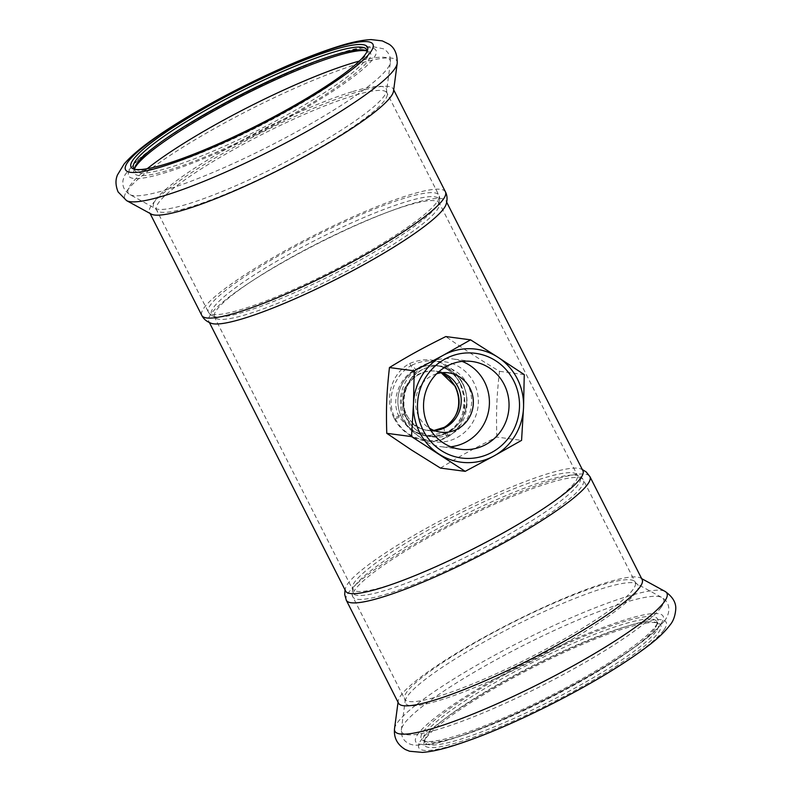 <?xml version="1.0" encoding="UTF-8"?>
<svg xmlns="http://www.w3.org/2000/svg" width="792" height="792" viewBox="0 0 792 792"><rect width="100%" height="100%" fill="white"/><g stroke="black" fill="none" stroke-linecap="round" stroke-linejoin="round"><path stroke-width="0.59" stroke-dasharray="3.96 2.97" d="M462.815 384.1A35.63 34.402 97.6 0 0 436.986 365.548A35.63 34.402 97.6 0 0 398.198 396.356A35.63 34.402 97.6 0 0 427.621 436.204A35.63 34.402 97.6 0 0 460.459 421.096A35.63 34.402 97.6 0 0 462.815 384.1M441.283 372.784L436.243 371.2A29.928 28.898 97.6 0 1 442.213 372.685A29.928 28.898 97.6 0 0 436.243 371.2A29.928 28.898 97.6 0 0 403.653 397.079A29.928 28.898 97.6 0 0 428.373 430.551A29.928 28.898 97.6 0 0 434.521 430.68A29.928 28.898 97.6 0 1 428.373 430.551L440.5 432.155M655.994 631.541A130.65 19.721 153.1 0 1 534.006 709.127A130.65 19.721 153.1 0 1 425.116 742.49A130.65 19.721 153.1 0 1 425.126 739.104A130.65 19.721 153.1 0 1 427.126 735.412A130.65 19.721 153.1 0 1 539.956 662.162A130.65 19.721 153.1 0 1 655.429 622.264A130.65 19.721 153.1 0 1 658.152 624.264A130.65 19.721 153.1 0 1 655.994 631.541M426.314 737.847A132.551 20.008 153.1 0 1 540.788 663.528A132.551 20.008 153.1 0 1 657.934 623.057A132.551 20.008 153.1 0 1 551.539 702.89A132.551 20.008 153.1 0 1 424.274 741.599A132.551 20.008 153.1 0 1 426.314 737.847M654.618 628.818A130.65 19.721 153.1 0 1 541.57 702.049A130.65 19.721 153.1 0 1 426.462 741.758A130.65 19.721 153.1 0 1 423.74 739.768A130.65 19.721 153.1 0 1 425.75 732.689A130.65 19.721 153.1 0 1 547.529 655.063A130.65 19.721 153.1 0 1 656.776 621.542A130.65 19.721 153.1 0 1 656.766 624.918A130.65 19.721 153.1 0 1 654.618 628.818M423.235 731.768A132.551 20.008 153.1 0 1 555.816 648.737A132.551 20.008 153.1 0 1 657.617 622.433A132.551 20.008 153.1 0 1 548.45 696.812A132.551 20.008 153.1 0 1 423.958 740.966A132.551 20.008 153.1 0 1 423.235 731.768M398.515 703.177A136.59 20.612 153.1 0 1 398.208 700.96A136.59 20.612 153.1 0 1 511.008 622.997A136.59 20.612 153.1 0 1 640.54 578.012A136.59 20.612 153.1 0 1 642.144 579.576M345.639 591.07A133.026 20.077 153.1 0 1 345.649 587.624A133.026 20.077 153.1 0 1 455.192 512.978A133.026 20.077 153.1 0 1 580.12 468.666A133.026 20.077 153.1 0 1 582.912 470.695M446.084 204.465A133.026 20.077 -26.9 0 0 446.094 201.01A133.026 20.077 -26.9 0 0 410.959 204.049A133.026 20.077 -26.9 0 0 277.349 265.538A133.026 20.077 -26.9 0 0 208.821 321.384A133.026 20.077 -26.9 0 0 211.613 323.423M393.525 91.129A136.59 20.612 -26.9 0 0 393.208 88.902A136.59 20.612 -26.9 0 0 357.133 92.03A136.59 20.612 -26.9 0 0 219.948 155.163A136.59 20.612 -26.9 0 0 149.589 212.504A136.59 20.612 -26.9 0 0 151.193 214.068M135.185 169.359A130.65 19.721 -26.9 0 0 136.303 169.815A130.65 19.721 -26.9 0 0 259.014 126.294A130.65 19.721 -26.9 0 0 366.607 52.975A130.65 19.721 -26.9 0 0 366.904 51.797M134.62 169.013A130.65 19.721 -26.9 0 0 134.957 170.547A130.65 19.721 -26.9 0 0 260.4 129.017A130.65 19.721 -26.9 0 0 367.993 52.322A130.65 19.721 -26.9 0 0 366.953 51.133M134.67 168.35A132.551 20.008 -26.9 0 0 134.115 169.656A132.551 20.008 -26.9 0 0 261.37 130.947A132.551 20.008 -26.9 0 0 367.765 51.114A132.551 20.008 -26.9 0 0 366.389 50.787M441.213 372.784L434.828 371.012L430.63 370.814L424.769 371.676L418.057 374.378C402.534 384.922 397.901 398.336 404.138 414.632L409.078 421.512L417.008 427.294L425.443 430.125L433.996 430.482M394.129 418.136C403.336 437.432 428.858 447.559 447.074 437.214C465.587 427.363 469.597 401 459.558 382.17C447.411 361.122 430.789 354.895 409.682 363.498C391.218 373.359 384.001 399.277 394.129 418.136C399.099 415.75 402.435 414.582 404.138 414.632M460.399 383.783L456.578 377.744L451.361 372.339L446.945 369.25L440.986 366.587L435.61 365.369L428.244 365.28L421.324 366.795L415.513 369.349C398.752 378.2 390.505 400.861 399.366 417.334L410.414 429.917L426.245 436.016L447.381 432.175C464.231 423.344 469.171 400.247 460.399 383.783L462.102 382.041C449.876 361.627 433.234 355.945 412.157 364.993L415.513 369.349M412.157 364.993C393.812 374.666 385.298 400.079 395.317 418.76C404.464 437.857 430.284 446.569 448.282 436.204C466.716 426.542 472.042 400.712 462.102 382.041M462.132 361.399A44.263 42.728 97.6 0 0 452.48 358.905A44.263 42.728 97.6 0 0 447.46 358.548A44.263 42.728 97.6 0 0 404.029 399.752A44.263 42.728 97.6 0 0 440.837 446.658A44.263 42.728 97.6 0 0 450.816 446.757M436.699 373.735A29.928 28.898 97.6 0 0 415.889 398.01A29.928 28.898 97.6 0 0 428.363 427.502A29.928 28.898 97.6 0 0 429.472 428.225M448.371 372.814L436.243 371.2A29.928 28.898 97.6 0 0 405.276 390.515A29.928 28.898 97.6 0 0 416.226 425.888A29.928 28.898 97.6 0 0 428.373 430.551L433.947 430.462M440.441 468.072C460.964 455.568 472.735 449.104 496.822 437.075L521.572 440.362M496.822 437.075C496.099 410.82 496.663 397.099 499.505 371.319C479.843 359.499 461.944 347.906 445.817 336.55M524.264 374.606L499.505 371.319M413.167 430.66A35.63 34.402 97.6 0 0 427.621 436.204A35.63 34.402 97.6 0 0 466.409 405.395A35.63 34.402 97.6 0 0 436.986 365.548A35.63 34.402 97.6 0 0 400.118 388.535A35.63 34.402 97.6 0 0 413.167 430.66M663.914 630.006A138.729 20.938 153.1 0 1 459.677 743.292A138.729 20.938 153.1 0 1 503.87 681.843A138.729 20.938 153.1 0 1 663.914 630.006M394.525 728.719A152.519 23.017 153.1 0 1 520.473 641.668A152.519 23.017 153.1 0 1 665.112 591.436M660.835 623.938A138.729 20.938 153.1 0 1 456.588 737.223A138.729 20.938 153.1 0 1 500.782 675.764A138.729 20.938 153.1 0 1 660.835 623.938M346.302 600.247A136.59 20.612 153.1 0 1 458.786 520.067A136.59 20.612 153.1 0 1 589.931 476.655M661.112 607.345A146.807 22.156 153.1 0 1 517.295 697.742A146.807 22.156 153.1 0 1 401.356 729.62A146.807 22.156 153.1 0 1 522.591 645.827A146.807 22.156 153.1 0 1 661.805 597.485A146.807 22.156 153.1 0 1 661.112 607.345M635.946 592.456A130.452 19.681 153.1 0 1 508.157 672.774A130.452 19.681 153.1 0 1 405.138 701.108A130.452 19.681 153.1 0 1 512.86 626.65A130.452 19.681 153.1 0 1 636.56 583.694A130.452 19.681 153.1 0 1 635.946 592.456M633.095 589.426A129.235 19.503 153.1 0 1 512.434 666.171A129.235 19.503 153.1 0 1 404.732 699.158A129.235 19.503 153.1 0 1 511.157 623.304A129.235 19.503 153.1 0 1 635.233 582.229A129.235 19.503 153.1 0 1 633.095 589.426M445.431 191.832A136.59 20.612 -26.9 0 0 409.355 194.961A136.59 20.612 -26.9 0 0 272.171 258.083A136.59 20.612 -26.9 0 0 201.802 315.434M581.229 487.179A129.235 19.503 153.1 0 1 460.568 563.924A129.235 19.503 153.1 0 1 352.866 596.921A129.235 19.503 153.1 0 1 459.291 521.057A129.235 19.503 153.1 0 1 583.357 479.982A129.235 19.503 153.1 0 1 581.229 487.179M578.16 484.654A127.571 19.246 153.1 0 1 499.445 539.639A127.571 19.246 153.1 0 1 353.004 588.991A127.571 19.246 153.1 0 1 457.786 518.097A127.571 19.246 153.1 0 1 576.883 475.418A127.571 19.246 153.1 0 1 578.16 484.654M397.208 63.37A152.519 23.017 -26.9 0 0 356.568 64.38A152.519 23.017 -26.9 0 0 197.089 138.56A152.519 23.017 -26.9 0 0 126.621 200.643M497.396 536.402A125.908 18.998 -26.9 0 0 577.16 475.121A125.908 18.998 -26.9 0 0 456.291 515.147A125.908 18.998 -26.9 0 0 352.598 589.05A125.908 18.998 -26.9 0 0 497.396 536.402M234.373 288.585A127.571 19.246 153.1 0 1 405.306 202.019A127.571 19.246 153.1 0 1 438.718 203.089A127.571 19.246 153.1 0 1 333.937 273.983A127.571 19.246 153.1 0 1 214.85 316.671A127.571 19.246 153.1 0 1 234.373 288.585M237.174 291.347A125.908 18.998 153.1 0 1 358.677 223.938A125.908 18.998 153.1 0 1 439.124 203.039A125.908 18.998 153.1 0 1 359.36 264.31A125.908 18.998 153.1 0 1 214.563 316.958A125.908 18.998 153.1 0 1 237.174 291.347M404.732 198.119A129.235 19.503 -26.9 0 0 274.943 257.845A129.235 19.503 -26.9 0 0 208.365 312.098A129.235 19.503 -26.9 0 0 332.442 271.022A129.235 19.503 -26.9 0 0 438.867 195.169A129.235 19.503 -26.9 0 0 404.732 198.119M352.856 95.881A129.235 19.503 -26.9 0 0 223.077 155.608A129.235 19.503 -26.9 0 0 156.499 209.86A129.235 19.503 -26.9 0 0 280.566 168.785A129.235 19.503 -26.9 0 0 386.991 92.921A129.235 19.503 -26.9 0 0 352.856 95.881M351.846 91.842A130.452 19.681 -26.9 0 0 215.444 155.291A130.452 19.681 -26.9 0 0 155.163 208.395A130.452 19.681 -26.9 0 0 278.873 165.429A130.452 19.681 -26.9 0 0 386.595 90.981A130.452 19.681 -26.9 0 0 351.846 91.842M339.402 53.519A138.729 20.938 -26.9 0 0 132.234 166.409A138.729 20.938 -26.9 0 0 285.338 119.404A138.729 20.938 -26.9 0 0 339.402 53.519M147.183 168.726A146.807 22.156 -26.9 0 0 129.918 194.604A146.807 22.156 -26.9 0 0 269.141 146.253A146.807 22.156 -26.9 0 0 390.377 62.469A146.807 22.156 -26.9 0 0 359.301 61.103M409.682 363.498C413.087 369.884 415.879 373.507 418.057 374.378M459.558 382.17C455.608 384.684 454.222 386.11 455.4 386.447M447.074 437.214C444.035 430.878 443.282 427.522 444.837 427.145M395.317 418.76L399.366 417.334M448.282 436.204C447.064 433.67 446.767 432.323 447.381 432.175L447.223 432.204C454.905 427.809 460.103 421.374 462.815 412.889L464.36 398.178L460.231 383.694C455.776 375.22 449.46 369.547 441.273 366.686L435.61 365.369L441.896 366.201A35.63 34.402 97.6 0 0 405.029 389.189A35.63 34.402 97.6 0 0 418.077 431.313A35.63 34.402 97.6 0 0 432.531 436.847A35.63 34.402 97.6 0 0 471.319 406.048A35.63 34.402 97.6 0 0 441.896 366.201C427.531 364.914 416.275 370.626 408.108 383.328C398.188 399.812 403.96 422.364 418.325 431.402L432.531 436.847L426.245 436.016C433.719 436.966 440.708 435.689 447.223 432.204M417.651 435.56A40.382 38.986 97.6 0 0 478.269 404.098A40.382 38.986 97.6 0 0 422.096 365.765A40.382 38.986 97.6 0 0 417.651 435.56M425.126 739.104L424.274 741.599M655.429 622.264L657.934 623.057M423.74 739.768L425.116 742.49M656.776 621.542L658.152 624.264M656.766 624.918L657.617 622.433M426.462 741.758L423.958 740.966M398.208 700.96L398.039 702.227M640.54 578.012L641.659 578.625M664.389 621.037C671.824 611.404 669.181 601.237 661.805 597.485L636.56 583.694L635.233 582.229L583.357 479.982C582.447 477.893 580.288 476.368 576.883 475.418L577.596 475.655L438.956 202.376L438.718 203.089C439.966 199.851 440.015 197.208 438.867 195.169L386.991 92.921L386.595 90.981L390.377 62.469C390.911 56.47 388.595 51.916 383.417 48.787L371.943 46.48C364.033 46.698 353.678 48.807 340.897 52.787C307.514 62.924 255.816 86.209 211.82 110.811C177.2 130.185 151.955 147.074 136.085 161.479L125.136 174.557C123.423 178.329 122.671 180.922 122.869 182.338C122.542 187.14 124.898 191.228 129.918 194.604L155.163 208.395L156.499 209.86L208.365 312.098C209.335 314.236 211.494 315.76 214.85 316.671L214.137 316.434L352.777 589.713L353.004 588.991C351.757 592.307 351.717 594.95 352.866 596.921L404.732 699.158L405.138 701.108L401.356 729.62C401.108 735.669 403.019 739.985 407.088 742.559C408.108 743.549 410.642 744.47 414.701 745.322L431.719 744.213C452.717 739.916 481.259 729.511 517.334 713.018C555.143 695.515 589.109 677.091 619.235 657.746C634.808 647.658 646.876 638.669 655.449 630.788L664.389 621.037M345.025 589.872L345.649 587.624M582.298 469.498L580.12 468.666M393.693 89.852L393.208 88.902M150.064 213.454L149.589 212.504M366.607 52.975L367.448 50.49M136.303 169.815L133.799 169.033M367.993 52.322L366.607 49.599M134.957 170.547L133.571 167.825M134.957 167.171L134.115 169.656M365.26 50.332L367.765 51.114M446.698 202.217L446.094 201.01M209.425 322.591L208.821 321.384M472.111 361.508L452.48 358.905M460.469 449.262L440.837 446.658"/><path stroke-width="1.19" d="M457.934 386.783A29.928 28.898 97.6 0 0 442.213 372.685A29.928 28.898 97.6 0 1 460.954 404.672A29.928 28.898 97.6 0 1 434.521 430.68A29.928 28.898 97.6 0 0 457.934 386.783M346.302 600.247A136.59 20.612 153.1 0 0 460.132 565.379A136.59 20.612 153.1 0 0 587.674 484.258A136.59 20.612 153.1 0 0 589.931 476.655L642.144 579.576A136.59 20.612 153.1 0 1 639.887 587.189A136.59 20.612 153.1 0 1 512.355 668.309A136.59 20.612 153.1 0 1 398.515 703.177L346.302 600.247L344.708 594.515L345.025 589.872M446.698 202.217L582.912 470.695A133.026 20.077 153.1 0 1 580.714 478.111A133.026 20.077 153.1 0 1 498.633 535.442A133.026 20.077 153.1 0 1 345.639 591.07L209.425 322.591M445.431 191.832A136.59 20.612 -26.9 0 1 332.947 272.012A136.59 20.612 -26.9 0 1 201.802 315.434C203.673 319.166 206.94 321.819 211.613 323.423A133.026 20.077 -26.9 0 0 361.805 265.756A133.026 20.077 -26.9 0 0 446.084 204.465C447.549 199.762 447.332 195.545 445.431 191.832L393.693 89.852M126.621 200.643L151.193 214.068A136.59 20.612 -26.9 0 0 280.724 169.092A136.59 20.612 -26.9 0 0 393.525 91.129L397.208 63.37C397.426 54.232 394.713 47.857 389.08 44.223L382.328 40.897L371.27 39.6C362.469 39.976 351.678 42.174 338.877 46.203C310.87 55.004 278.042 68.884 240.392 87.843C207.128 104.752 178.873 121.255 155.638 137.363C141.461 147.173 130.937 156.064 124.077 164.043L117.374 175.091C117.058 176.359 114.018 181.952 118.107 191.951L126.621 200.643A152.519 23.017 -26.9 0 0 271.25 150.421A152.519 23.017 -26.9 0 0 397.208 63.37M332.442 50.094A132.551 20.008 -26.9 0 0 191.228 116.127A132.551 20.008 -26.9 0 0 133.799 169.033A132.551 20.008 -26.9 0 0 258.291 124.879A132.551 20.008 -26.9 0 0 367.448 50.49A132.551 20.008 -26.9 0 0 332.442 50.094M366.904 51.797A130.65 19.721 -26.9 0 0 366.607 49.599A130.65 19.721 -26.9 0 0 332.105 52.589A130.65 19.721 -26.9 0 0 200.881 112.969A130.65 19.721 -26.9 0 0 133.571 167.825A130.65 19.721 -26.9 0 0 135.185 169.359M366.953 51.133A130.65 19.721 -26.9 0 0 365.26 50.332A130.65 19.721 -26.9 0 0 333.482 55.311A130.65 19.721 -26.9 0 0 210.524 110.969A130.65 19.721 -26.9 0 0 134.957 167.171A130.65 19.721 -26.9 0 0 134.62 169.013M366.389 50.787A132.551 20.008 -26.9 0 0 335.531 56.173A132.551 20.008 -26.9 0 0 213.375 111.187A132.551 20.008 -26.9 0 0 134.67 168.35M433.996 430.482L439.728 429.313L444.837 427.145C459.202 416.453 462.726 402.88 455.4 386.447L449.282 378.111L441.283 372.784M450.816 446.757A44.263 42.728 97.6 0 0 489.02 408.395A44.263 42.728 97.6 0 0 462.132 361.399M429.472 428.225A29.928 28.898 97.6 0 0 440.5 432.155A29.928 28.898 97.6 0 0 473.081 406.286A29.928 28.898 97.6 0 0 448.371 372.814A29.928 28.898 97.6 0 0 444.975 372.577A29.928 28.898 97.6 0 0 436.699 373.735M438.966 454.054A57.014 55.044 -82.4 0 1 413.474 403.791L411.513 436.59L465.201 471.349L494 455.935A57.014 55.044 -82.4 0 1 438.966 454.054M523.532 407.563A57.014 55.044 -82.4 0 1 494 455.935L521.572 440.362L523.532 407.563L524.264 374.606L498.029 357.301A57.014 55.044 -82.4 0 1 523.532 407.563M470.577 339.837L442.995 355.41A57.014 55.044 -82.4 0 1 498.029 357.301L470.577 339.837L445.817 336.55C421.73 348.579 409.969 355.044 389.446 367.547C386.605 393.327 386.041 407.048 386.753 433.303L411.513 436.59M413.474 403.791A57.014 55.044 -82.4 0 1 442.995 355.41L414.206 370.834L413.474 403.791M386.753 433.303L411.187 449.807L440.441 468.072L465.201 471.349M414.206 370.834L389.446 367.547M461.201 449.351A44.263 42.728 -82.4 0 1 460.469 449.262A44.263 42.728 -82.4 0 1 423.661 402.356A44.263 42.728 -82.4 0 1 467.092 361.152A44.263 42.728 -82.4 0 1 472.111 361.508A44.263 42.728 -82.4 0 1 508.702 410.622A44.263 42.728 -82.4 0 1 461.201 449.351M462.429 458.132A52.807 50.985 97.6 0 0 515.404 384.466A52.807 50.985 97.6 0 0 427.66 374.428A52.807 50.985 97.6 0 0 462.429 458.132M664.389 601.682A152.519 23.017 153.1 0 1 514.978 695.594A152.519 23.017 153.1 0 1 394.525 728.719C393.654 737.738 397.287 744.688 405.445 749.578L409.613 751.252L422.383 752.4C430.066 751.846 439.243 749.974 449.896 746.767C478.665 738.035 512.879 723.66 552.539 703.643C591.604 683.674 623.027 664.765 646.817 646.906C657.112 639.213 664.834 631.927 669.982 625.056C673.289 621.225 675.22 615.889 675.764 609.068C676.14 602.573 672.596 596.693 665.112 591.436A152.519 23.017 153.1 0 1 664.389 601.682M336.323 47.441A138.729 20.938 -26.9 0 0 129.155 160.34A138.729 20.938 -26.9 0 0 282.259 113.325A138.729 20.938 -26.9 0 0 336.323 47.441M359.301 61.103A146.807 22.156 -26.9 0 0 351.262 63.429A146.807 22.156 -26.9 0 0 147.183 168.726M441.213 372.784L455.4 386.447M433.947 430.462L444.837 427.145M398.039 702.227L394.525 728.719M641.659 578.625L665.112 591.436M589.931 476.655L586.238 471.983L582.298 469.498M201.802 315.434L150.064 213.454M444.421 427.215C460.617 417.206 461.36 399.237 454.974 386.229"/></g></svg>
